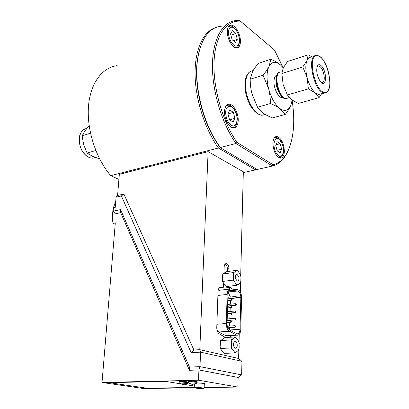 <?xml version="1.0" encoding="UTF-8"?>
<svg xmlns="http://www.w3.org/2000/svg" width="409" height="409" viewBox="0 0 409 409"><rect width="100%" height="100%" fill="white"/><g stroke="black" fill="none" stroke-linecap="round" stroke-linejoin="round"><path stroke-width="0.61" d="M270.415 103.528L257.512 107.224L263.273 113.155C265.594 114.801 268.682 116.381 272.542 117.899L285.252 114.438L279.853 108.528C277.583 106.831 274.434 105.164 270.415 103.528C270.395 98.099 269.807 93.191 268.657 88.799L263.038 75.174L250.18 79.239C250.242 84.653 250.84 89.515 251.985 93.819L257.512 107.224M263.038 75.174C265.784 71.846 267.757 68.957 268.964 66.498L270.983 59.254L258.35 63.405C255.686 66.57 253.723 69.377 252.465 71.815L250.18 79.239M270.983 59.254C274.914 61.033 277.992 62.848 280.216 64.704C275.461 61.018 271.714 61.616 268.964 66.498C266.51 72.004 266.407 79.438 268.657 88.799C271.249 98.068 274.981 104.648 279.853 108.528C284.669 111.754 288.304 110.783 290.748 105.624C289.664 108.15 287.834 111.09 285.252 114.438M311.152 57.188C309.403 57.117 308.033 58.175 307.036 60.363L308.176 54.816L287.537 61.452L283.268 67.889L280.216 64.704L283.304 67.812M290.748 105.624L292.149 100.19M282.931 97.674L282.2 97.736C278.468 97.817 273.749 88.671 273.974 81.631C274.081 78.073 274.991 75.921 276.704 75.169M281.167 71.999C272.66 70.65 278.335 99.019 286.464 98.487L288.273 97.899M276.832 81.089C277.031 85.205 278.094 89.05 280.027 92.623M287.783 98.058L285.968 98.646C278.319 99.249 272.256 72.766 279.92 72.173M286.745 98.559L285.615 98.763C281.285 99.034 275.666 88.252 275.927 79.934C276.075 75.46 277.261 72.909 279.49 72.286M279.02 92.623C277.154 89.228 276.141 85.573 275.978 81.647M321.218 82.413L321.919 82.613C325.866 83.349 324.434 70.184 320.221 66.785L318.591 65.967L317.036 66.861M321.111 65.624C326.822 70.343 327.093 87.812 321.31 82.495L320.242 81.335C317.031 76.14 316.029 71.13 317.236 66.304C318.125 64.433 319.419 64.208 321.111 65.624M321.745 93.584L319.025 97.664L315.283 92.879L308.366 88.871L307.123 77.485L302.798 66.989L307.036 60.363C305.385 64.571 305.411 70.276 307.123 77.485C309.066 84.632 311.786 89.765 315.283 92.879L318.606 94.469L321.065 93.773M283.268 67.889L281.862 73.518L283.151 84.694L287.384 94.954L291.438 99.663L298.304 103.446L319.025 97.664M308.176 54.816L312.036 56.907M302.798 66.989L281.862 73.518M308.366 88.871L287.384 94.954M292.128 100.353C295.124 120.226 293.918 136.713 288.519 149.822C284.899 157.997 279.787 163.002 273.186 164.822L236.98 142.388C222.562 121.478 212.915 88.001 214.05 61.805C215.154 35.557 226.402 19.949 240.441 21.191L274.47 49.99L283.069 67.526M240.431 41.83C240.231 45.716 238.984 47.776 236.704 48.017C232.511 48.466 226.872 38.497 227.317 31.227C227.547 27.434 228.764 25.409 230.962 25.148C235.236 24.642 240.824 34.607 240.431 41.83M284.362 151.039C284.189 155.717 282.824 158.084 280.277 158.135C275.963 156.478 273.503 151.586 272.9 143.457C273.11 138.856 274.449 136.524 276.924 136.453C281.269 138.073 283.749 142.935 284.362 151.039M238.207 120.522C237.92 125.348 236.315 127.807 233.406 127.899C229.101 127.889 224.091 118.743 224.505 111.468C224.838 106.744 226.402 104.321 229.209 104.203C233.595 104.147 238.57 113.273 238.207 120.522M277.813 62.935L280.538 64.975M89.167 125.757L85.087 130.65L82.153 135.783L90.486 133.186M82.153 135.783L83.661 144.709L87.107 153.032L95.808 150.507M87.107 153.032L92.434 156.274L99.648 158.897M280.129 152.777L277.179 150.855L275.738 145.333L277.266 141.795L280.201 143.758L281.622 149.224L280.129 152.777M277.041 150.323L281.622 149.224M275.973 144.801L280.201 143.758M240.441 21.191L239.495 20.527L236.704 20.481C223.186 21.13 212.925 37.991 212.455 64.285C211.964 90.537 221.724 123.058 235.921 143.513L272.435 166.023L257.159 169.479L220.144 147.567L213.442 136.764C200.625 113.61 194.132 81.125 197.746 58.252C201.381 38.011 209.377 27.306 221.734 26.14M215.456 27.654C203.155 31.605 194.679 49.704 195.078 74.75C195.482 99.781 204.97 129.162 218.421 148.007L219.459 146.903L220.144 147.567L235.921 143.513L236.98 142.388M219.459 146.903L212.982 136.437C200.354 113.636 193.963 81.667 197.527 59.131L198.922 52.096M288.248 150.42L288.094 150.757C284.403 159.101 279.183 164.188 272.435 166.023L273.186 164.822M256.106 168.856L255.487 169.858L257.036 169.408M118.922 179.393L110.706 175.66L218.421 148.007L255.487 169.858L243.304 172.613M110.706 175.66C95.972 158.324 86.759 130.205 88.446 106.826C90.128 83.41 102.138 67.444 117.214 65.66M227.905 113.712L229.838 110.016L233.345 112.363L234.935 118.359L233.048 122.076L229.521 119.776L227.905 113.712M227.961 113.917L233.345 112.363M229.638 119.852L234.935 118.359M230.564 33.855L232.409 30.721L235.768 33.466L237.297 39.295L235.492 42.449L232.118 39.75L230.564 33.855M230.927 35.235L235.768 33.466M233.329 40.721L237.297 39.295M194.239 387.752L143.636 388.55L102.02 382.481L198.498 380.217L198.932 369.951L189.439 370.278L120.675 212.654L116.074 213.631L113.186 211.192L113.472 207.772L115.231 207.389L116.084 197.179L117.582 195.487L119.346 174.326L208.12 151.627L243.324 171.79L240.712 275.615M230.415 300.318L230.298 304.209M230.252 305.779L230.247 306.034M230.201 307.629L230.088 311.454M230.037 313.028L230.027 313.386M229.981 314.981L229.873 318.739M229.822 320.324L229.812 320.784M229.766 322.389L229.653 326.08M229.607 327.665L229.541 329.899C227.931 328.79 227.092 326.735 227.051 323.739L227.941 294.705C228.161 291.868 229.086 290.41 230.722 290.334L237.818 290.968C239.715 291.781 240.727 293.882 240.845 297.271L240.052 329.245C239.792 332.471 238.728 333.995 236.872 333.805L229.556 329.91M228.304 292.532L230.415 297.021M225.221 263.999C226.601 264.868 227.317 266.515 227.373 268.938L227.292 271.571M219.868 287.374L223.498 287.246L223.626 283.319L222.608 281.438L232.982 280.17L233.35 278.539L234.081 281.218L232.982 280.17M230.502 335.584L230.16 337.267M226.826 286.479L226.791 287.583L228.687 287.675L230.395 288.974M216.995 330.165L218.779 331.996L225.722 335.656L227.726 335.769M229.797 289.081L220.206 290.17L218.053 291.193M225.589 337.563L219.178 333.79C217.593 332.645 216.79 330.62 216.765 327.721L218.038 291.479C218.258 288.754 219.163 287.312 220.758 287.164L223.498 287.246M222.608 281.438L222.491 275.548L222.859 273.943L223.958 273.151L224.168 266.883C224.352 264.654 225.108 263.575 226.433 263.647C228.023 264.28 228.866 265.973 228.968 268.723L228.892 271.361M229.403 331.234C227.363 329.843 226.315 327.266 226.264 323.514L227.164 294.444C227.44 290.896 228.605 289.076 230.645 288.984L237.798 289.644C240.17 290.661 241.433 293.284 241.586 297.522L240.799 329.455C240.477 333.493 239.147 335.395 236.821 335.16L229.403 331.234L218.779 331.996M240.533 282.726L240.303 291.908M239.234 334.358L239.04 342.072M238.846 349.618L238.626 358.478L199.786 349.69L200.579 352.144L199.975 366.679L198.932 369.951L238.145 377.456L237.905 387.062L198.498 380.217M188.237 381.459L188.242 381.403C189.853 381.07 192.542 381.127 196.315 381.571L197.215 381.899L197.194 382.333M196.315 383.632L196.519 383.519C195.609 383.161 193.534 382.972 190.292 382.952L188.851 383.095L189.188 383.33M178.984 381.663L178.989 381.607C180.558 381.285 183.212 381.341 186.949 381.781L187.874 382.108L187.854 382.538M186.979 383.821L187.179 383.708C186.264 383.356 184.193 383.172 180.977 383.146L179.582 383.284L179.914 383.514M194.26 387.435L146.877 388.202L109.269 382.671L165.558 381.372L180.343 383.775L165.558 381.367L109.269 382.666M185.011 384.532L194.321 386.045L185.021 384.532M113.405 208.616L113.048 208.692L112.276 217.803L112.966 223.294L115.2 224.152M204.157 387.594L237.905 387.062M102.02 382.481L115.307 222.818L112.966 223.294M115.752 201.162L113.048 208.692M238.145 377.456L241.637 374.9L199.975 366.679L189.444 367.072L189.439 370.278M113.186 211.192L120.543 209.602L120.675 212.654M120.543 209.602L189.444 367.072M197.036 382.998C202.036 383.141 204.822 383.453 205.395 383.939L204.296 384.163M236.658 285.334L236.213 284.219L237.787 284.787L236.658 285.334L226.3 286.54L223.626 283.319M223.958 273.151L226.77 271.637L237.062 270.288L238.14 271.331L236.576 270.727L237.062 270.288M240.482 282.916L240.006 283.381L240.84 281.305L240.482 282.916M240.952 276.965L240.236 274.321L240.952 276.965L240.84 281.305M233.478 274.142L233.202 272.604L234.337 272.072L233.478 274.142L233.35 278.539M222.859 273.943L233.202 272.604M238.81 276.74C239.255 279.429 238.733 280.85 237.24 280.998L235.538 278.759C235.093 276.07 235.615 274.649 237.097 274.495L238.81 276.74M234.337 272.072L236.576 270.727M238.14 271.331L240.236 274.321M240.006 283.381L237.787 284.787M236.213 284.219L234.081 281.218M208.12 151.627L199.786 349.69L193.907 350.012L191.141 352.635L121.391 195.952L116.084 197.179M228.432 286.29L228.401 287.399L230.293 287.491L232.22 289.122M232.133 335.477L231.796 337.159M234.843 352.89L234.383 351.842L236.008 352.226L234.843 352.89L224.193 353.422L223.074 352.415L220.385 348.519L231.049 347.936L231.428 346.229L231.279 339.905L235.272 336.929L236.382 337.952L238.999 341.883L239.168 348.131L238.304 350.436L239.168 348.131M220.385 348.519L220.119 346.868L220.645 340.569L231.279 339.905M220.645 340.569L224.689 337.624L235.272 336.929M238.626 358.478L241.959 361.341L200.579 352.144L191.141 352.635M121.391 195.952L123.876 194.024L193.907 350.012M117.582 195.487L123.876 194.024M241.959 361.341L241.637 374.9M228.401 287.399L226.791 287.583M195.241 388.064L194.249 387.737C196.039 387.405 199.009 387.476 203.166 387.947L204.132 388.269C202.348 388.596 199.387 388.53 195.241 388.064M239.28 343.524L238.544 340.83M236.382 337.952L234.766 337.527M232.45 339.255L231.56 341.561M231.428 346.229L232.179 348.964L231.049 347.936M234.383 351.842L232.179 348.964M238.304 350.436L236.008 352.226M237.072 343.58C237.527 346.576 236.913 348.136 235.231 348.253L233.687 346.157C233.237 343.161 233.846 341.602 235.518 341.479L237.072 343.58M178.989 381.607L178.963 382.093L180.645 381.888L187.854 382.594L187.179 383.708L182.864 384.603L179.582 383.284L178.963 382.149M188.242 381.403L188.217 381.894L189.96 381.679L197.194 382.389L196.519 383.519L192.169 384.424L188.851 383.095L188.217 381.955M316.612 55.782C326.126 53.63 335.375 90.563 325.789 92.173C316.341 95.726 306.336 56.33 316.612 55.782M326.234 92.48L324.25 92.874C314.398 92.986 306.203 55.757 316.034 55.43M253.105 70.655C248.519 71.064 245.998 75.409 245.533 83.697C244.879 97.593 254.464 115.476 262.108 115.256L265.293 114.459M86.667 128.6C78.651 129.024 76.616 144.29 83.61 152.854C86.457 156.422 89.545 158.191 92.884 158.155L95.481 157.547M279.076 157.777L280.477 157.537M279.102 157.787L279.132 157.782C281.714 157.378 283.953 156.274 283.381 147.807C280.957 139.101 280.022 138.692 275.968 137.322L274.378 137.746M273.877 144.106C275.262 136.734 278.002 136.555 282.092 143.564C284.945 150.415 282.711 158.559 278.626 155.798C275.707 153.395 274.122 149.5 273.877 144.106M231.934 127.516L233.928 127.173M232.072 127.577L232.189 127.542C235.282 127.956 236.98 124.97 237.292 118.6C236.944 111.396 231.586 104.459 228.237 105.19L226.013 105.957M231.151 125.22C227.675 122.403 225.85 118.078 225.676 112.24C225.86 104.305 232.527 104.525 235.64 112.301C238.928 119.898 236.039 128.503 231.151 125.22M235.303 47.756L236.831 47.362M235.395 47.787L235.487 47.756C238.299 47.945 239.613 44.924 239.423 38.702C238.565 31.513 232.982 25.102 230.068 26.186L228.37 26.897M233.682 45.072C230.354 41.897 228.6 37.582 228.432 32.132C228.6 24.785 234.976 26.043 237.966 33.773C241.121 41.365 238.36 48.901 233.682 45.072M220.758 287.164L220.252 287.22M216.888 324.26L226.264 323.514M225.722 335.656L236.295 334.945M229.715 329.997L240.052 329.245M229.965 287.445L228.36 287.634M228.968 268.723L227.373 268.938M217.9 295.446L227.164 294.444M230.057 290.405L230.722 290.334M236.341 297.742L240.845 297.271M228.544 291.929L237.573 290.927M235.742 296.469L235.886 298.013M231.126 305.958L231.264 307.527M230.707 320.712L230.824 322.307M235.165 318.299L235.277 319.879M235.548 303.698L235.681 305.252M235.349 310.978L235.482 312.542M234.955 325.671L234.909 327.266L235.201 327.164M230.937 313.309L231.044 314.894M231.341 298.652L231.479 300.211M289.219 97.593L286.464 98.487M285.968 98.646L285.615 98.763M282.788 97.567L282.2 97.736M317.537 66.294L318.591 65.967M316.76 55.399C319.889 55.762 322.824 58.64 325.569 64.029L327.65 69.106C329.368 75.425 330.073 80.803 329.777 85.246C328.856 89.893 327.456 92.393 325.569 92.746L318.606 94.469M250.451 71.376C246.734 73.625 244.879 78.385 244.879 85.645L245.472 91.79C246.136 95.435 247.547 99.678 249.71 104.515C253.386 111.018 257.517 114.597 262.108 115.256L265.19 114.397M84.377 129.295C82.112 130.486 80.547 132.618 79.673 135.701C78.702 136.928 78.712 147.117 83.482 152.854C86.345 156.442 89.479 158.211 92.884 158.155L95.292 157.48M212.982 136.437L213.442 136.764M197.527 59.131L197.746 58.252M230.962 25.148L229.337 25.757M276.924 136.453L275.303 136.862M229.209 104.203L227.102 104.827M226.254 335.871L236.821 335.16M230.293 287.491L228.687 287.675M226.433 263.647L225.553 263.774M228.513 291.995L237.818 290.968M227.813 298.851L235.727 298.028C236.576 297.762 236.714 297.282 236.141 296.586M227.537 307.88L231.095 307.542C231.975 307.271 232.113 306.786 231.514 306.075M227.082 322.604L230.656 322.318C231.555 322.047 231.693 321.546 231.07 320.825M227.148 320.544L235.114 319.884C235.998 319.618 236.136 319.127 235.528 318.412M227.593 306.034L235.523 305.267C236.387 305.002 236.525 304.516 235.937 303.815M227.368 313.263L235.318 312.553C236.192 312.287 236.33 311.801 235.732 311.091M227.813 327.798L234.909 327.266C235.804 326.995 235.942 326.505 235.318 325.784M227.312 315.216L230.875 314.904C231.765 314.633 231.903 314.143 231.295 313.427M227.757 300.589L231.315 300.226C232.179 299.961 232.317 299.475 231.734 298.769M204.321 383.535L204.132 388.213M234.776 341.525L235.518 341.479M194.398 384.337L194.249 387.737M227.808 299.01L231.146 298.662M227.358 313.626L230.727 313.325M227.302 326.259L234.776 325.687M227.419 311.694L235.165 310.988M227.639 304.47L235.359 303.708M227.194 318.964L234.971 318.314M227.133 321.004L230.518 320.728M227.583 306.295L230.937 305.968M227.859 297.287L235.553 296.479M236.412 274.582L237.097 274.495"/></g></svg>
